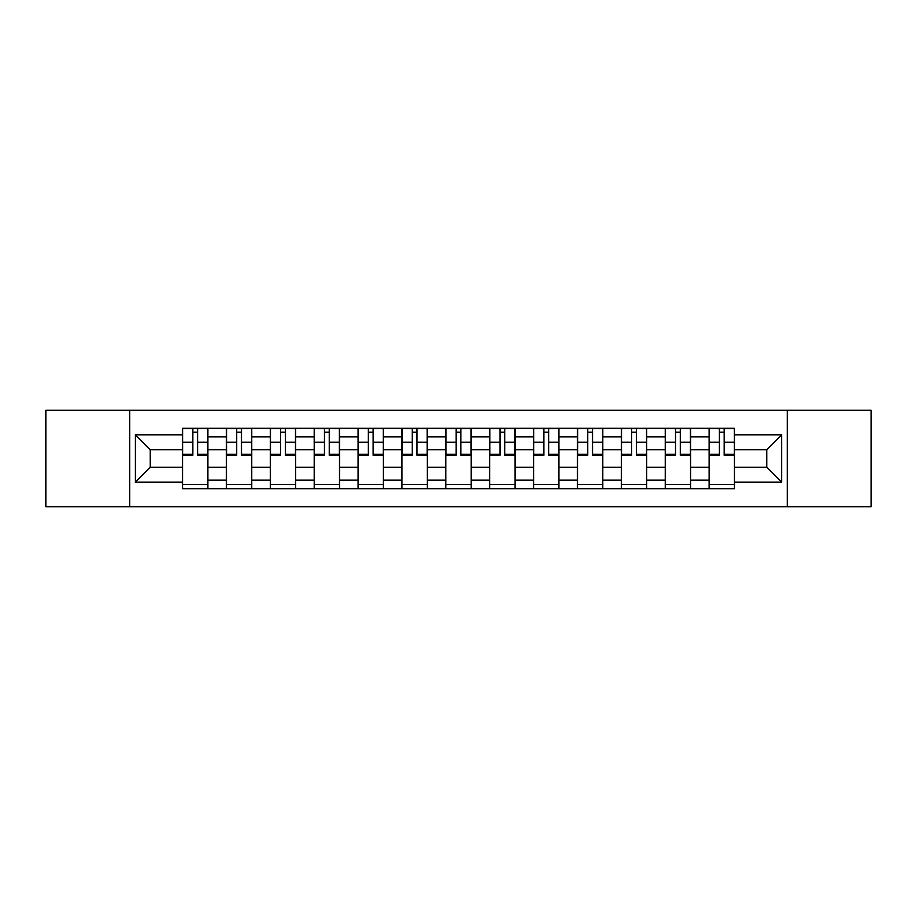 <?xml version="1.0" encoding="UTF-8"?>
<svg xmlns="http://www.w3.org/2000/svg" width="917" height="917" viewBox="0 0 917 917"><rect width="100%" height="100%" fill="white"/><g stroke="black" fill="none" stroke-linecap="round" stroke-linejoin="round"><path stroke-width="1.38" d="M787.325 506.746L871.15 506.746L871.15 410.254L45.85 410.254L45.85 506.746L787.325 506.746L787.325 410.254M226.442 488.738L226.442 436.836L207.872 436.836L207.872 488.738M207.872 436.836L207.872 428.262M226.442 436.836L226.442 428.262M251.751 428.262L251.751 488.738M270.32 488.738L270.32 428.262M295.629 428.262L295.629 488.738M314.199 488.738L314.199 428.262M339.519 428.262L339.519 488.738M358.077 488.738L358.077 428.262M383.398 428.262L383.398 488.738M401.955 488.738L401.955 428.262M427.276 428.262L427.276 488.738M445.845 488.738L445.845 428.262M471.155 428.262L471.155 488.738M489.724 488.738L489.724 428.262M515.045 428.262L515.045 488.738M533.602 488.738L533.602 428.262M558.923 428.262L558.923 488.738M577.481 488.738L577.481 428.262M602.801 428.262L602.801 488.738M621.371 488.738L621.371 428.262M646.68 428.262L646.68 488.738M665.249 488.738L665.249 428.262M690.558 428.262L690.558 488.738M709.128 488.738L709.128 428.262M709.128 467.223L690.558 467.223M665.249 467.223L646.68 467.223M621.371 467.223L602.801 467.223M577.481 467.223L558.923 467.223M533.602 467.223L515.045 467.223M489.724 467.223L471.155 467.223M445.845 467.223L427.276 467.223M401.955 467.223L383.398 467.223M358.077 467.223L339.519 467.223M314.199 467.223L295.629 467.223M270.32 467.223L251.751 467.223M226.442 467.223L207.872 467.223M709.128 449.777L690.558 449.777M665.249 449.777L646.68 449.777M621.371 449.777L602.801 449.777M577.481 449.777L558.923 449.777M533.602 449.777L515.045 449.777M489.724 449.777L471.155 449.777M445.845 449.777L427.276 449.777M401.955 449.777L383.398 449.777M358.077 449.777L339.519 449.777M314.199 449.777L295.629 449.777M270.32 449.777L251.751 449.777M226.442 449.777L207.872 449.777M150.205 467.223L182.552 467.223L182.552 449.777L150.205 449.777L150.205 467.223L135.303 482.124L135.303 434.876L182.552 434.876L182.552 449.777M734.448 449.777L734.448 467.223L766.795 467.223L766.795 449.777L734.448 449.777L734.448 428.262L182.552 428.262L182.552 434.876M734.448 434.876L781.697 434.876L781.697 482.124L734.448 482.124L734.448 467.223M182.552 467.223L182.552 488.738L734.448 488.738L734.448 482.124M182.552 482.124L135.303 482.124M129.675 506.746L129.675 410.254M207.872 484.52L182.552 484.52M192.822 432.48L197.602 432.48M251.751 484.52L226.442 484.52M236.701 432.48L241.48 432.48M295.629 484.52L270.32 484.52M280.591 432.48L285.37 432.48M339.519 484.52L314.199 484.52M324.469 432.48L329.249 432.48M383.398 484.52L358.077 484.52M368.347 432.48L373.127 432.48M427.276 484.52L401.955 484.52M412.226 432.48L417.006 432.48M471.155 484.52L445.845 484.52M456.104 432.48L460.896 432.48M515.045 484.52L489.724 484.52M499.994 432.48L504.774 432.48M558.923 484.52L533.602 484.52M543.873 432.48L548.653 432.48M602.801 484.52L577.481 484.52M587.751 432.48L592.531 432.48M646.68 484.52L621.371 484.52M631.63 432.48L636.409 432.48M690.558 484.52L665.249 484.52M675.52 432.48L680.299 432.48M734.448 484.52L709.128 484.52M719.398 432.48L724.178 432.48M135.303 434.876L150.205 449.777M766.795 467.223L781.697 482.124M766.795 449.777L781.697 434.876M197.602 454.293L207.735 454.293L207.735 455.268L197.602 455.268L197.602 428.548L207.735 428.548L202.107 428.548M207.735 454.293L207.735 428.548M192.822 432.205L197.602 432.205M188.317 428.548L182.701 428.548L182.701 455.268L192.822 455.268L192.822 428.548L188.742 428.548M182.701 428.548L201.683 428.548M241.48 454.293L251.613 454.293L251.613 455.268L241.48 455.268L241.48 428.548L251.613 428.548L245.985 428.548M251.613 454.293L251.613 428.548M236.701 432.205L241.48 432.205M232.207 428.548L226.579 428.548L226.579 455.268L236.701 455.268L236.701 428.548L232.62 428.548M226.579 428.548L245.561 428.548M285.37 454.293L295.492 454.293L295.492 455.268L285.37 455.268L285.37 428.548L295.492 428.548L289.864 428.548M295.492 454.293L295.492 428.548M280.591 432.205L285.37 432.205M276.086 428.548L270.458 428.548L270.458 455.268L280.591 455.268L280.591 428.548L276.51 428.548M270.458 428.548L289.451 428.548M329.249 454.293L339.37 454.293L339.37 455.268L329.249 455.268L329.249 428.548L339.37 428.548L333.754 428.548M339.37 454.293L339.37 428.548M324.469 432.205L329.249 432.205M319.964 428.548L314.336 428.548L314.336 455.268L324.469 455.268L324.469 428.548L320.388 428.548M314.336 428.548L333.329 428.548M373.127 454.293L383.26 454.293L383.26 455.268L373.127 455.268L373.127 428.548L383.26 428.548L377.632 428.548M383.26 454.293L383.26 428.548M368.347 432.205L373.127 432.205M363.843 428.548L358.226 428.548L358.226 455.268L368.347 455.268L368.347 428.548L364.267 428.548M358.226 428.548L377.208 428.548M417.006 454.293L427.139 454.293L427.139 455.268L417.006 455.268L417.006 428.548L427.139 428.548L421.511 428.548M427.139 454.293L427.139 428.548M412.226 432.205L417.006 432.205M407.733 428.548L402.105 428.548L402.105 455.268L412.226 455.268L412.226 428.548L408.145 428.548M402.105 428.548L421.086 428.548M460.896 454.293L471.017 454.293L471.017 455.268L460.896 455.268L460.896 428.548L471.017 428.548L465.389 428.548M471.017 454.293L471.017 428.548M456.104 432.205L460.896 432.205M451.611 428.548L445.983 428.548L445.983 455.268L456.104 455.268L456.104 428.548L452.035 428.548M445.983 428.548L464.965 428.548M504.774 454.293L514.895 454.293L514.895 455.268L504.774 455.268L504.774 428.548L514.895 428.548L509.267 428.548M514.895 454.293L514.895 428.548M499.994 432.205L504.774 432.205M495.489 428.548L489.861 428.548L489.861 455.268L499.994 455.268L499.994 428.548L495.914 428.548M489.861 428.548L508.855 428.548M548.653 454.293L558.774 454.293L558.774 455.268L548.653 455.268L548.653 428.548L558.774 428.548L553.157 428.548M558.774 454.293L558.774 428.548M543.873 432.205L548.653 432.205M539.368 428.548L533.74 428.548L533.74 455.268L543.873 455.268L543.873 428.548L539.792 428.548M533.74 428.548L552.733 428.548M592.531 454.293L602.664 454.293L602.664 455.268L592.531 455.268L592.531 428.548L602.664 428.548L597.036 428.548M602.664 454.293L602.664 428.548M587.751 432.205L592.531 432.205M583.246 428.548L577.63 428.548L577.63 455.268L587.751 455.268L587.751 428.548L583.67 428.548M577.63 428.548L596.612 428.548M636.409 454.293L646.542 454.293L646.542 455.268L636.409 455.268L636.409 428.548L646.542 428.548L640.914 428.548M646.542 454.293L646.542 428.548M631.63 432.205L636.409 432.205M627.136 428.548L621.508 428.548L621.508 455.268L631.63 455.268L631.63 428.548L627.549 428.548M621.508 428.548L640.49 428.548M680.299 454.293L690.421 454.293L690.421 455.268L680.299 455.268L680.299 428.548L690.421 428.548L684.793 428.548M690.421 454.293L690.421 428.548M675.52 432.205L680.299 432.205M671.015 428.548L665.387 428.548L665.387 455.268L675.52 455.268L675.52 428.548L671.439 428.548M665.387 428.548L684.38 428.548M724.178 454.293L734.299 454.293L734.299 455.268L724.178 455.268L724.178 428.548L734.299 428.548L728.683 428.548M734.299 454.293L734.299 428.548M719.398 432.205L724.178 432.205M714.893 428.548L709.265 428.548L709.265 455.268L719.398 455.268L719.398 428.548L715.317 428.548M709.265 428.548L728.258 428.548M665.249 436.836L646.68 436.836M621.371 436.836L602.801 436.836M577.481 436.836L558.923 436.836M533.602 436.836L515.045 436.836M489.724 436.836L471.155 436.836M445.845 436.836L427.276 436.836M401.955 436.836L383.398 436.836M358.077 436.836L339.519 436.836M314.199 436.836L295.629 436.836M270.32 436.836L251.751 436.836M709.128 436.836L690.558 436.836M665.249 480.164L646.68 480.164M621.371 480.164L602.801 480.164M577.481 480.164L558.923 480.164M533.602 480.164L515.045 480.164M489.724 480.164L471.155 480.164M445.845 480.164L427.276 480.164M401.955 480.164L383.398 480.164M358.077 480.164L339.519 480.164M314.199 480.164L295.629 480.164M270.32 480.164L251.751 480.164M226.442 480.164L207.872 480.164M709.128 480.164L690.558 480.164M197.602 442.2L207.735 442.2M182.701 454.293L192.822 454.293M182.701 442.2L192.822 442.2M241.48 442.2L251.613 442.2M226.579 454.293L236.701 454.293M226.579 442.2L236.701 442.2M285.37 442.2L295.492 442.2M270.458 454.293L280.591 454.293M270.458 442.2L280.591 442.2M329.249 442.2L339.37 442.2M314.336 454.293L324.469 454.293M314.336 442.2L324.469 442.2M373.127 442.2L383.26 442.2M358.226 454.293L368.347 454.293M358.226 442.2L368.347 442.2M417.006 442.2L427.139 442.2M402.105 454.293L412.226 454.293M402.105 442.2L412.226 442.2M460.896 442.2L471.017 442.2M445.983 454.293L456.104 454.293M445.983 442.2L456.104 442.2M504.774 442.2L514.895 442.2M489.861 454.293L499.994 454.293M489.861 442.2L499.994 442.2M548.653 442.2L558.774 442.2M533.74 454.293L543.873 454.293M533.74 442.2L543.873 442.2M592.531 442.2L602.664 442.2M577.63 454.293L587.751 454.293M577.63 442.2L587.751 442.2M636.409 442.2L646.542 442.2M621.508 454.293L631.63 454.293M621.508 442.2L631.63 442.2M680.299 442.2L690.421 442.2M665.387 454.293L675.52 454.293M665.387 442.2L675.52 442.2M724.178 442.2L734.299 442.2M709.265 454.293L719.398 454.293M709.265 442.2L719.398 442.2"/></g></svg>
